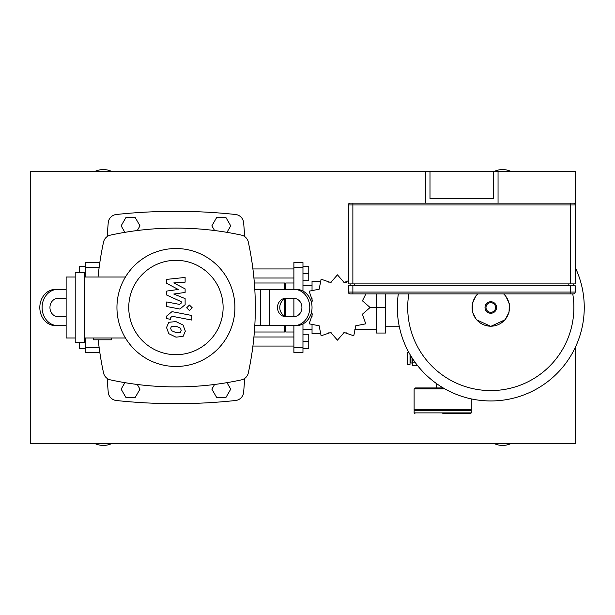 <?xml version="1.0" encoding="UTF-8"?>
<svg xmlns="http://www.w3.org/2000/svg" width="615" height="615" viewBox="0 0 615 615"><rect width="100%" height="100%" fill="white"/><g stroke="black" fill="none" stroke-linecap="round" stroke-linejoin="round"><path stroke-width="0.92" d="M84.286 341.525L85.193 341.525M85.193 348.782L79.389 348.782L79.389 342.524M79.389 272.476L79.389 266.218L85.193 266.218M84.286 273.475L85.193 273.475M99.822 352.418L85.193 352.418L85.193 337.989M85.193 277.011L85.193 262.582L99.822 262.582M252.911 346.061L293.893 346.061M253.918 336.989L293.893 336.989M302.964 341.525L308.768 341.525L308.768 348.782L302.964 348.782M308.768 341.525L308.768 334.268L302.964 334.268M252.911 268.94L293.893 268.94M253.918 278.011L293.893 278.011M302.964 266.218L308.768 266.218L308.768 273.475L302.964 273.475M308.768 273.475L308.768 280.732L302.964 280.732M311.398 312.628L312.466 314.196L309.153 323.836L319.154 325.789L321.107 335.79L330.747 332.477L337.443 340.164L344.139 332.477L353.779 335.79L355.731 325.789L365.733 323.836L362.42 314.196L370.107 307.5L362.42 300.804L365.902 293.893M348.551 280.671L344.139 282.523L337.443 274.836L330.747 282.523L321.107 279.21L319.154 289.211L309.153 291.164L312.466 300.804L311.398 302.372M319.7 333.814L312.036 333.814L312.036 325.473M312.036 316.848L312.036 313.404M370.107 307.5L385.536 307.5L385.536 333.038L376.457 333.038L376.457 293.893M385.536 307.5L385.536 293.893M312.036 285.721L302.964 285.721M312.036 329.279L302.964 329.279M354.793 329.279L376.457 329.279M346.514 282.216L343.347 282.093M312.036 301.596L312.036 298.152M312.036 289.527L312.036 281.186L319.7 281.186M284.814 315.964L284.814 299.036M284.814 289.35L284.814 283L254.349 283M285.721 316.295L285.721 298.706M285.721 289.35L285.721 283L284.814 283.907M293.893 325.65L293.893 352.418L302.964 352.418L302.964 323.944M293.893 298.429L293.893 316.571M302.964 291.056L302.964 262.582L293.893 262.582L293.893 289.35M293.893 332L285.721 332L285.721 325.65M254.349 332L284.814 332L284.814 325.65M425.457 203.15L425.457 171.393L575.179 171.393L575.179 204.964A1.814 1.814 0 0 0 573.365 203.15L570.643 203.15L573.365 203.15A1.814 1.814 0 0 1 575.179 204.964L575.179 283.907L352.872 283.907L352.872 204.964L575.179 204.964M493.514 171.393L493.514 198.614L429.993 198.614L429.993 171.393M498.05 203.15L498.05 171.393M570.643 283.907L570.643 203.15L350.15 203.15L352.872 203.15L352.872 204.964L348.328 204.964A1.814 1.814 0 0 1 350.15 203.15A1.814 1.814 0 0 0 348.328 204.964L348.328 283.907L352.872 283.907M352.872 293.893L352.872 292.071L348.328 292.071A1.814 1.814 0 0 0 350.15 293.893A1.814 1.814 0 0 1 348.328 292.071A1.814 1.814 0 0 0 350.15 293.893L573.365 293.893A1.814 1.814 0 0 0 575.179 292.071L575.179 285.721L348.328 285.721L348.328 292.071A1.814 1.814 0 0 0 350.15 293.893M573.365 285.721L573.365 283.907M350.15 283.907L350.15 285.721M214.581 384.467L211.868 389.164L216.588 397.328L226.013 397.328L230.733 389.164L226.966 382.645M124.891 382.645L121.132 389.164L125.844 397.328L135.277 397.328L139.989 389.164L137.276 384.467M226.966 232.355L230.733 225.836L226.013 217.672L216.588 217.672L211.868 225.836L214.581 230.533M137.276 230.533L139.989 225.836L135.277 217.672L125.844 217.672L121.132 225.836L124.891 232.355M385.536 326.734L399.335 326.734M490.793 400.957A93.457 93.457 0 0 0 575.179 267.325A93.457 93.457 0 0 1 490.793 400.957A93.457 93.457 0 0 1 398.328 293.893M572.757 293.893A83.087 83.087 0 0 1 490.793 390.587A83.087 83.087 0 0 1 408.829 293.893M412.757 362.988L410.943 362.988L410.943 356.07M410.943 361.174L410.036 361.174M410.735 355.724L410.036 355.724M410.036 354.548L410.036 364.349L407.315 364.349L407.315 352.549L408.906 352.549M414.948 362.12L412.757 362.12L412.757 358.929M417.731 365.787L412.757 365.787L412.757 362.12M471.282 412.896L471.282 410.62L414.118 410.62L414.118 412.896L471.282 412.896L470.375 413.803L442.7 413.803M436.35 383.468L436.35 387.942M415.025 410.62L414.118 409.713L414.118 388.849L415.025 387.942L443.207 387.942M471.282 398.904L471.282 409.713L470.375 410.62M414.118 409.713L471.282 409.713M180.395 332.369L181.202 330.37L180.395 328.103L175.952 326.181L171.47 326.365L170.655 328.325L171.47 330.632L175.952 332.561L180.395 332.369M183.07 325.058L175.952 321.599L168.787 322.283L166.534 327.526L168.787 333.676L175.952 337.143L183.07 336.451L185.33 331.178L183.07 325.058M191.857 315.503L172 311.644L166.742 315.987L166.742 318.593L170.624 319.346L170.624 317.586L172.277 316.287L191.857 320.084L191.857 315.503M186.683 307.808L189.466 310.59L192.249 307.808L189.466 305.032L186.683 307.808M166.742 283.384L178.273 289.465L166.742 291.072L166.742 295.077L181.24 301.673L181.24 303.103L179.588 304.41L166.734 301.934L166.734 306.516L179.895 309.045L185.13 304.686L185.115 298.606L173.761 294.024L185.115 292.456L185.115 288.873L173.761 282.931L185.115 282.17L185.115 277.442L166.742 279.379L166.742 283.384M175.928 366.479A58.979 58.979 0 0 1 116.95 307.5A58.979 58.979 0 0 1 175.928 248.522A58.979 58.979 0 0 1 234.907 307.5A58.979 58.979 0 0 1 175.928 366.479M175.928 354.686A47.186 47.186 0 0 1 128.75 307.5A47.186 47.186 0 0 1 175.928 260.314A47.186 47.186 0 0 1 223.114 307.5A47.186 47.186 0 0 1 175.928 354.686M111.507 337.989L111.507 339.803L93.357 339.803L93.357 337.989M84.286 272.476L75.215 272.476L75.215 342.524L84.286 342.524L84.286 272.476M75.215 277.011L66.136 277.011L66.136 337.989L75.215 337.989M84.286 337.989L125.445 337.989M125.445 277.011L84.286 277.011M98.046 277.011A308.792 308.792 0 0 1 103.551 242.064A9.071 9.071 0 0 1 110.492 235.114A308.792 308.792 0 0 1 241.364 235.114A9.071 9.071 0 0 1 248.314 242.064A308.792 308.792 0 0 1 248.314 372.936A9.071 9.071 0 0 1 241.364 379.886A308.792 308.792 0 0 1 110.492 379.886A9.071 9.071 0 0 1 103.551 372.936A308.792 308.792 0 0 1 98.231 339.803M110.492 379.886A9.071 9.071 0 0 1 103.551 372.936M254.794 289.35L296.322 289.35A18.15 15.713 90 0 1 312.036 307.5A18.15 15.713 90 0 1 296.322 325.65L254.794 325.65M294.055 298.429L285.383 298.429A9.071 7.857 -90 0 0 277.519 307.5A9.071 7.857 -90 0 0 285.383 316.571L294.055 316.571A9.071 7.857 -90 0 0 301.911 307.5A9.071 7.857 -90 0 0 294.055 298.429M287.651 316.571A9.071 7.857 90 0 1 279.787 307.5A9.071 7.857 90 0 1 287.651 298.429M296.322 289.35L270.877 289.35M294.055 325.65A18.15 15.713 -90 0 0 309.768 307.5A18.15 15.713 -90 0 0 294.055 289.35M57.81 289.35L55.542 289.35A18.15 15.713 90 0 0 39.821 307.5A18.15 15.713 90 0 0 55.542 325.65L57.81 325.65A18.15 15.713 -90 0 1 42.089 307.5A18.15 15.713 -90 0 1 57.81 289.35L66.136 289.35M66.136 316.571L57.81 316.571A9.071 7.857 -90 0 1 49.953 307.5A9.071 7.857 -90 0 1 57.81 298.429L66.136 298.429M64.214 316.571A9.071 7.857 90 0 0 66.136 316.295M66.136 298.706A9.071 7.857 90 0 0 64.214 298.429M57.81 325.65L66.136 325.65M244.693 236.583A1021.799 1021.799 0 0 0 243.64 222.761A9.071 9.071 0 0 0 235.56 214.497A561.418 561.418 0 0 0 116.297 214.497A9.071 9.071 0 0 0 108.225 222.761A1021.799 1021.799 0 0 0 107.164 236.583M107.164 378.417A1021.799 1021.799 0 0 0 108.225 392.239A9.071 9.071 0 0 0 116.297 400.503A561.418 561.418 0 0 0 235.56 400.503A9.071 9.071 0 0 0 243.64 392.239A1021.799 1021.799 0 0 0 244.693 378.417M111.653 171.393A19.964 19.964 0 0 0 95.025 171.393M510.904 171.393A19.964 19.964 0 0 0 494.268 171.393M494.268 443.607A19.964 19.964 0 0 0 510.904 443.607M95.025 443.607A19.964 19.964 0 0 0 111.653 443.607M425.457 171.393L30.75 171.393L30.75 443.607L575.179 443.607L575.179 347.675M85.193 347.621L99.153 347.621M85.193 267.379L99.153 267.379M293.893 347.621L302.964 347.621M302.334 324.266L302.964 324.266M302.334 290.734L302.964 290.734M293.893 267.379L302.964 267.379M570.643 293.893L570.643 292.071L352.872 292.071L352.872 285.721M575.179 292.071L570.643 292.071L570.643 285.721M568.821 283.907L568.821 285.721M354.686 285.721L354.686 283.907M503.624 293.893A18.704 18.704 0 0 1 490.793 326.204A18.704 18.704 0 0 1 477.963 293.893M490.793 313.273A5.773 5.773 0 0 1 485.012 307.5A5.773 5.773 0 0 1 490.793 301.727A5.773 5.773 0 0 1 496.566 307.5A5.773 5.773 0 0 1 490.793 313.273M490.793 312.305A4.805 4.805 0 0 1 485.988 307.5A4.805 4.805 0 0 1 490.793 302.695A4.805 4.805 0 0 1 495.59 307.5A4.805 4.805 0 0 1 490.793 312.305M414.118 388.849L444.776 388.849M260.591 325.65L260.591 289.35M269.662 325.65L269.662 289.35M346.514 332.907L343.347 332.907M331.539 332.907L328.095 332.907M331.539 282.093L328.095 282.093M293.893 283L285.721 283M284.814 331.093L285.721 332M477.724 293.893L475.879 295.938L472.312 303.672L472.52 312.189L476.441 319.754L490.793 326.365L505.138 319.754L509.066 312.189L509.266 303.672L505.699 295.938L503.854 293.893M414.118 412.896L415.025 413.803"/></g></svg>
